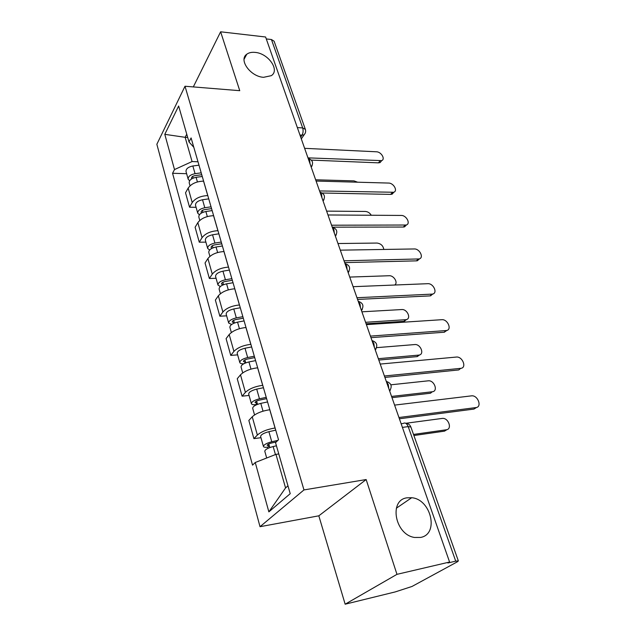 <?xml version="1.0" encoding="UTF-8"?>
<svg xmlns="http://www.w3.org/2000/svg" width="636" height="636" viewBox="0 0 636 636"><rect width="100%" height="100%" fill="white"/><g stroke="black" fill="none" stroke-linecap="round" stroke-linejoin="round"><path stroke-width="0.95" d="M407.024 497.821L411.683 497.726C431.089 499.133 439.42 534.296 420.539 537.444L414.505 537.46C394.789 534.598 388.731 499.864 407.024 497.821M255.068 52.391C268.249 53.257 280.198 70.262 271.278 75.676L263.566 77.314C250.528 76.67 238.349 59.8 246.768 54.235C248.867 52.669 251.633 52.057 255.068 52.391M345.157 604.2L396.967 574.34L449.588 562.033L265.61 36.999L220.62 31.8L239.756 90.686L185.004 86.242L156.854 144.261L260.021 526.695L318.819 515.82L345.157 604.2L395.218 591.917L411.985 586.472L457.3 561.842L458.357 560.928L455.726 561.143L408.193 426.613C406.817 423.377 405.164 422.328 403.24 423.465L401.133 423.743M396.967 574.34L366.153 479.544L303.968 489.927L185.004 86.242M449.588 562.033L447.871 562.979L455.726 561.143M220.62 31.8L193.312 86.917M266.293 38.931L271.437 39.519L274.116 41.221L305.367 129.378L302.672 127.923L271.437 39.519M203.607 181.133L203.56 181.133C196.421 181.403 191.285 183.725 188.161 188.081L185.529 192.803L189.544 207.217L192.215 202.55C195.387 198.241 200.571 195.92 207.741 195.594L207.797 195.594M196.079 207.288L189.544 207.217M213.609 215.676L213.561 215.676C206.326 216.081 201.087 218.402 197.844 222.648L195.109 227.243L199.267 242.197L202.057 237.665C205.349 233.468 210.635 231.146 217.91 230.685L217.957 230.685M205.889 242.125L199.267 242.197M223.999 251.538L223.952 251.538C216.614 252.079 211.263 254.408 207.9 258.534L205.046 262.97L209.363 278.496L212.273 274.124C215.684 270.054 221.082 267.724 228.459 267.12L228.515 267.12M216.073 278.282L209.363 278.496M234.787 288.784L234.74 288.784C227.298 289.475 221.837 291.813 218.347 295.804L215.365 300.073L219.849 316.203L222.886 312.006C226.432 308.078 231.941 305.733 239.43 304.986L239.478 304.978M226.647 315.838L219.849 316.203M245.997 327.508L245.949 327.508C238.405 328.351 232.824 330.696 229.199 334.536L226.09 338.63L230.757 355.405L233.921 351.39C237.602 347.614 243.238 345.269 250.83 344.354L250.878 344.354M237.633 354.864L230.757 355.405M257.667 367.791L257.62 367.791C249.964 368.808 244.256 371.154 240.495 374.835L237.244 378.73L242.093 396.172L245.409 392.372C249.233 388.771 254.996 386.418 262.692 385.329L262.748 385.321M249.066 395.449L242.093 396.172M269.815 409.727L269.767 409.735C262 410.935 256.165 413.281 252.246 416.779L248.843 420.452L253.899 438.625L257.365 435.048C261.348 431.637 267.239 429.284 275.054 428.004L275.11 427.996M260.967 437.703L253.899 438.625M187.684 137.448L185.132 137.312L192.08 161.552L197.995 161.775M192.08 161.552L174.502 169.566L164.796 134.331L178.644 106.021L188.987 141.955L193.805 147.298M278.791 453.953L275.952 454.358L285.564 487.915L268.861 511.877L290.223 493.687L275.531 442.656L278.512 439.738L191.094 137.933L188.987 141.955M268.861 511.877L255.251 462.499L275.952 454.358M174.502 169.566L172.563 173.27L252.54 465.147L255.251 462.499M260.021 526.695L303.968 489.927M318.819 515.82L366.153 479.544M285.564 487.915L287.965 485.825M186.746 134.188L185.132 137.312L164.796 134.331M186.618 173.692L172.563 173.27M381.624 160.677L380.137 162.57L378.46 162.848L311.417 160.105M307.967 157.863L381.672 160.622C385.615 159.159 381.242 151.797 376.44 151.789L304.628 148.331M201.755 174.733L194.791 175.663C192.541 176.148 191.444 177.039 191.5 178.334L191.786 178.796M201.207 172.849L195.053 173.668C190.355 174.677 188.065 176.538 188.177 179.225L189.615 180.767M198.989 165.185L192.851 165.98C188.177 166.982 185.895 168.842 186.022 171.561L188.177 179.225M357.631 182.206L354.014 180.886L315.647 179.789M202.264 176.49L196.095 177.317C191.396 178.334 189.099 180.187 189.202 182.866L190.029 185.799M393.835 192.223L392.15 194.163L390.695 194.393L322.301 193.01M319.55 190.935L393.74 192.263C398.057 190.895 393.612 182.969 388.612 183.065L316.092 181.053M406.452 224.929L404.568 226.861L403.359 227.044L332.246 227.155L333.868 229.413L334.337 233.118M331.563 225.216L406.213 225.017C410.928 223.785 406.428 215.214 401.213 215.437L327.977 214.976M211.565 208.624L204.506 209.649C202.216 210.158 201.087 211.041 201.119 212.281L201.668 212.909M211.049 206.819L204.8 207.726C200.022 208.783 197.677 210.611 197.748 213.203L199.402 214.753M208.743 198.869L202.518 199.752C197.764 200.801 195.427 202.638 195.506 205.253L197.748 213.203M371.273 215.246C369.802 212.917 367.831 211.653 365.358 211.454L326.626 211.12M212.138 210.595L205.881 211.51C201.103 212.583 198.742 214.404 198.814 216.979L199.776 220.422M221.749 243.779L214.578 244.908C212.249 245.448 211.096 246.307 211.104 247.499L212.066 248.247M221.256 242.062L214.912 243.055C210.055 244.176 207.646 245.973 207.67 248.445L209.618 249.996M218.864 233.817L212.543 234.787C207.71 235.892 205.309 237.697 205.349 240.193L207.67 248.445M383.802 249.455C383.174 245.758 380.932 243.628 377.076 243.055L337.978 243.532M222.393 245.989L216.033 246.991C211.176 248.112 208.751 249.908 208.775 252.365L209.904 256.364M419.498 258.812L417.399 260.728L416.477 260.855L344.672 262.612M344.028 260.792L419.116 258.939C424.244 257.874 419.696 248.596 414.251 248.954L340.308 250.163M433.005 293.935L430.071 295.891L357.567 299.421M356.971 297.728L432.464 294.094C438.037 293.236 433.466 283.179 427.766 283.688L353.107 286.693M446.997 330.37L444.167 332.231L370.963 337.66M370.422 336.102L446.305 330.537C452.331 329.941 447.736 319.018 441.782 319.693L366.4 324.63M232.323 280.277L225.041 281.517C222.672 282.082 221.479 282.925 221.471 284.054L223.156 284.841M231.854 278.663L225.414 279.753C220.477 280.921 217.997 282.686 217.973 285.039L220.318 286.55M229.373 270.093L222.95 271.159C218.037 272.319 215.572 274.092 215.564 276.469L217.973 285.039M394.702 285.015C398.382 282.861 393.891 275.324 389.2 275.738L349.736 277.073M233.03 282.734L226.583 283.831C221.63 285.015 219.15 286.772 219.118 289.11L220.414 293.697M243.302 318.199L235.908 319.55C233.499 320.147 232.275 320.973 232.243 322.039L234.294 322.714L233.921 323.215M242.865 316.68L236.322 317.881C231.297 319.113 228.753 320.838 228.682 323.048L231.623 324.471M240.289 307.776L233.77 308.945C228.761 310.169 226.233 311.902 226.17 314.144L228.682 323.048M234.382 323.024L233.619 320.345M365.581 322.301L406.126 319.662C411.587 318.731 407.31 308.961 401.737 309.549L361.908 311.815M244.089 320.918L237.538 322.126C232.506 323.366 229.946 325.083 229.874 327.286L231.345 332.509M406.746 319.463L403.884 321.339L366.105 323.788M254.726 357.615L247.205 359.094C244.749 359.722 243.493 360.525 243.437 361.518L245.496 362.091L244.367 363.466M254.32 356.216L247.666 357.527C242.555 358.823 239.939 360.501 239.812 362.568C240.177 363.482 241.489 363.887 243.723 363.8M251.633 346.954L245.011 348.234C239.915 349.522 237.315 351.207 237.204 353.314L239.812 362.568M245.719 362.87L244.868 359.904M378.333 358.688L418.925 355.087C424.824 354.411 420.555 343.806 414.728 344.561L376.576 347.654M255.593 360.62L248.93 361.94C243.811 363.243 241.179 364.921 241.044 366.972L242.714 372.879M419.696 354.88L417.224 356.613L378.81 360.055M384.398 376.003L460.71 368.347L458.787 369.929L384.899 377.418M460.71 368.347C467.134 367.958 462.515 356.2 456.322 357.058L380.217 364.07M266.603 398.629L258.963 400.243C256.467 400.903 255.171 401.682 255.084 402.596L257.143 403.057L255.704 404.647C253.215 404.886 251.776 404.56 251.387 403.685L248.676 394.05C248.851 392.11 251.522 390.464 256.705 389.113L263.439 387.721M266.23 397.357L259.472 398.788C254.273 400.147 251.578 401.785 251.387 403.685M257.516 404.353L256.578 401.062M391.561 396.427L432.242 391.776C438.514 391.307 434.237 379.899 428.179 380.829L390.901 384.804M267.557 401.944L260.792 403.383C255.577 404.758 252.874 406.388 252.675 408.272L254.551 414.918M432.242 391.776L430.469 393.231L391.991 397.667M255.823 405.084L255.704 404.647M476.523 407.461L473.971 409.075L399.384 418.774M398.947 417.518L475.982 407.573C482.263 407.048 477.954 395.242 471.737 395.823L394.598 405.108M276.247 441.956L271.206 443.101C268.662 443.785 267.335 444.548 267.207 445.375L269.274 445.709L267.764 447.195C265.252 447.505 263.805 447.275 263.447 446.504L260.617 436.471C260.855 434.698 263.614 433.108 268.893 431.685L275.73 430.159M277.853 440.382L271.771 441.758C266.476 443.197 263.694 444.779 263.447 446.504M269.799 447.553L268.774 443.928M413.511 434.436L446.337 429.777C452.474 429.181 448.515 417.749 442.441 418.393L405.951 423.258M276.437 445.796L273.146 446.552C267.835 447.998 265.045 449.573 264.791 451.274L266.683 458M446.965 429.634L444.492 431.152L413.893 435.517M268.074 448.285L267.764 447.195M388.803 388.572L388.27 384.478L386.362 381.608M374.373 347.375L373.849 343.384L372.028 340.689M360.501 307.8L360 303.905L358.251 301.369M347.169 269.736L346.684 265.943L344.998 263.558C349.784 265.18 350.826 268.154 348.123 272.478M321.975 197.852L321.522 194.234L319.972 192.12M310.074 163.873L309.629 160.336L308.134 158.34M300.717 137.185L301.965 135.301C303.181 133.075 303.42 130.619 302.672 127.923L297.362 127.598M300.017 135.19L303.952 134.911C305.542 133.329 306.011 131.485 305.367 129.378M275.054 428.004L269.767 409.735M262.692 385.329L257.62 367.791M250.83 344.354L245.949 327.508M239.43 304.986L234.74 288.784M228.459 267.12L223.952 251.538M217.91 230.685L213.561 215.676M207.741 195.594L203.56 181.133M245.409 392.372L240.495 374.835M233.921 351.39L229.199 334.536M222.886 312.006L218.347 295.804M212.273 274.124L207.9 258.534M202.057 237.665L197.844 222.648M192.215 202.55L188.161 188.081M257.365 435.048L252.246 416.779M311.219 167.149L312.125 165.67M323.096 201.04L323.986 199.553M335.418 236.202L336.277 234.724M348.21 272.717L349.045 271.246M361.502 310.654L362.297 309.223M375.32 350.094L376.075 348.719M389.709 391.148L390.401 389.852M402.405 427.4L408.193 426.613L410.872 427.002C409.95 424.729 408.217 423.473 405.681 423.242M410.896 427.058L458.357 560.928M305.169 133.282L301.313 138.879M379.986 160.908L378.46 162.848M193.153 178.112L192.668 176.403M195.053 173.668L192.851 165.98M197.422 181.936L196.095 177.317M392.285 192.493L390.695 194.393M405.005 225.2L403.359 227.044M202.892 212.329L202.343 210.405M204.8 207.726L202.518 199.752M207.328 216.574L205.881 211.51M212.988 247.833L212.376 245.679M214.912 243.055L212.543 234.787M217.623 252.524L216.033 246.991M418.186 259.067L416.477 260.855M431.844 294.166L430.071 295.891M446.011 330.569L444.167 332.231M223.482 284.705L222.791 282.297M225.414 279.753L222.95 271.159M228.308 289.873L226.583 283.831M236.322 317.881L233.77 308.945M239.422 328.701L237.538 322.126M403.884 321.339L405.522 319.741M247.666 357.527L245.011 348.234M250.982 369.103L248.93 361.94M416.938 356.645L418.647 355.119M259.472 398.788L256.705 389.113M263.018 411.166L260.792 403.383M475.982 407.573L473.971 409.075M271.771 441.758L268.893 431.685M275.436 454.557L273.146 446.552M444.492 431.152L446.337 429.777M411.683 497.726L396.323 508.22M311.179 167.03C313.699 162.967 312.745 160.105 308.317 158.436M323.04 200.881C325.616 196.739 324.638 193.845 320.091 192.191M335.347 236.004C337.986 231.774 336.977 228.841 332.31 227.203M361.407 310.384C364.166 305.995 363.108 302.967 358.227 301.313M375.224 349.816C378.038 345.34 376.965 342.255 371.988 340.57M389.606 390.854C392.476 386.291 391.379 383.142 386.298 381.409M246.768 54.235L244.081 59.228M381.672 160.622L380.137 162.57M393.74 192.263L392.15 194.163M406.213 225.017L404.568 226.861M419.116 258.939L417.399 260.728M432.464 294.094L430.691 295.82M446.305 330.537L444.453 332.199M404.488 321.252L406.126 319.662M417.224 356.613L418.925 355.087"/></g></svg>
